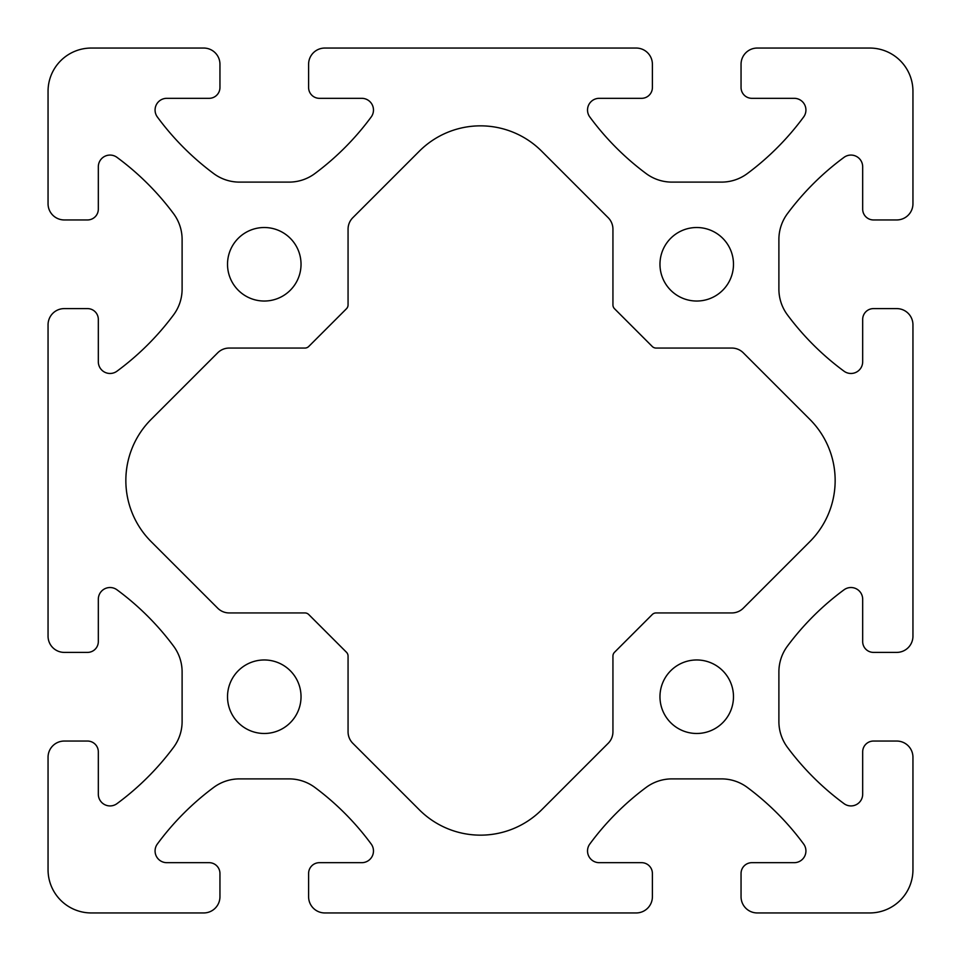 <?xml version="1.0" encoding="UTF-8"?>
<svg xmlns="http://www.w3.org/2000/svg" width="961" height="961" viewBox="0 0 961 961"><rect width="100%" height="100%" fill="white"/><g stroke="black" fill="none" stroke-linecap="round" stroke-linejoin="round"><path stroke-width="1.44" d="M348.062 656.087L348.062 731.826A16.217 16.217 0 0 0 352.807 743.285L419.344 809.823A86.49 86.49 0 0 0 541.656 809.823L608.193 743.285A16.217 16.217 0 0 0 612.938 731.826L612.938 656.087A5.406 5.406 0 0 1 614.523 652.267L652.267 614.523A5.406 5.406 0 0 1 656.087 612.938L731.826 612.938A16.217 16.217 0 0 0 743.285 608.193L809.823 541.656A86.49 86.49 0 0 0 809.823 419.344L743.285 352.807A16.217 16.217 0 0 0 731.826 348.062L656.087 348.062A5.406 5.406 0 0 1 652.267 346.477L614.523 308.733A5.406 5.406 0 0 1 612.938 304.913L612.938 229.174A16.217 16.217 0 0 0 608.193 217.715L541.656 151.177A86.49 86.49 0 0 0 419.344 151.177L352.807 217.715A16.217 16.217 0 0 0 348.062 229.174L348.062 304.913A5.406 5.406 0 0 1 346.477 308.733L308.733 346.477A5.406 5.406 0 0 1 304.913 348.062L229.174 348.062A16.217 16.217 0 0 0 217.715 352.807L151.177 419.344A86.49 86.49 0 0 0 151.177 541.656L217.715 608.193A16.217 16.217 0 0 0 229.174 612.938L304.913 612.938A5.406 5.406 0 0 1 308.733 614.523L346.477 652.267A5.406 5.406 0 0 1 348.062 656.087M203.732 912.95L91.295 912.95A43.245 43.245 0 0 1 48.05 869.705L48.05 757.268A16.217 16.217 0 0 1 64.267 741.051L87.511 741.051A10.811 10.811 0 0 1 98.322 751.862L98.322 794.206A11.712 11.712 0 0 0 116.99 803.636A270.281 270.281 0 0 0 173.569 747.322A43.245 43.245 0 0 0 182.109 721.519L182.109 671.931A43.245 43.245 0 0 0 173.569 646.128A270.281 270.281 0 0 0 116.99 589.814A11.712 11.712 0 0 0 98.322 599.244L98.322 641.588A10.811 10.811 0 0 1 87.511 652.399L64.267 652.399A16.217 16.217 0 0 1 48.05 636.182L48.05 324.818A16.217 16.217 0 0 1 64.267 308.601L87.511 308.601A10.811 10.811 0 0 1 98.322 319.412L98.322 361.756A11.712 11.712 0 0 0 116.99 371.186A270.281 270.281 0 0 0 173.569 314.872A43.245 43.245 0 0 0 182.109 289.069L182.109 239.481A43.245 43.245 0 0 0 173.569 213.678A270.281 270.281 0 0 0 116.99 157.364A11.712 11.712 0 0 0 98.322 166.794L98.322 209.138A10.811 10.811 0 0 1 87.511 219.949L64.267 219.949A16.217 16.217 0 0 1 48.05 203.732L48.05 91.295A43.245 43.245 0 0 1 91.295 48.05L203.732 48.05A16.217 16.217 0 0 1 219.949 64.267L219.949 87.511A10.811 10.811 0 0 1 209.138 98.322L166.794 98.322A11.712 11.712 0 0 0 157.364 116.99A270.281 270.281 0 0 0 213.678 173.569A43.245 43.245 0 0 0 239.481 182.109L289.069 182.109A43.245 43.245 0 0 0 314.872 173.569A270.281 270.281 0 0 0 371.186 116.99A11.712 11.712 0 0 0 361.756 98.322L319.412 98.322A10.811 10.811 0 0 1 308.601 87.511L308.601 64.267A16.217 16.217 0 0 1 324.818 48.05L636.182 48.05A16.217 16.217 0 0 1 652.399 64.267L652.399 87.511A10.811 10.811 0 0 1 641.588 98.322L599.244 98.322A11.712 11.712 0 0 0 589.814 116.99A270.281 270.281 0 0 0 646.128 173.569A43.245 43.245 0 0 0 671.931 182.109L721.519 182.109A43.245 43.245 0 0 0 747.322 173.569A270.281 270.281 0 0 0 803.636 116.99A11.712 11.712 0 0 0 794.206 98.322L751.862 98.322A10.811 10.811 0 0 1 741.051 87.511L741.051 64.267A16.217 16.217 0 0 1 757.268 48.05L869.705 48.05A43.245 43.245 0 0 1 912.95 91.295L912.95 203.732A16.217 16.217 0 0 1 896.733 219.949L873.489 219.949A10.811 10.811 0 0 1 862.678 209.138L862.678 166.794A11.712 11.712 0 0 0 844.01 157.364A270.281 270.281 0 0 0 787.431 213.678A43.245 43.245 0 0 0 778.89 239.481L778.89 289.069A43.245 43.245 0 0 0 787.431 314.872A270.281 270.281 0 0 0 844.01 371.186A11.712 11.712 0 0 0 862.678 361.756L862.678 319.412A10.811 10.811 0 0 1 873.489 308.601L896.733 308.601A16.217 16.217 0 0 1 912.95 324.818L912.95 636.182A16.217 16.217 0 0 1 896.733 652.399L873.489 652.399A10.811 10.811 0 0 1 862.678 641.588L862.678 599.244A11.712 11.712 0 0 0 844.01 589.814A270.281 270.281 0 0 0 787.431 646.128A43.245 43.245 0 0 0 778.89 671.931L778.89 721.519A43.245 43.245 0 0 0 787.431 747.322A270.281 270.281 0 0 0 844.01 803.636A11.712 11.712 0 0 0 862.678 794.206L862.678 751.862A10.811 10.811 0 0 1 873.489 741.051L896.733 741.051A16.217 16.217 0 0 1 912.95 757.268L912.95 869.705A43.245 43.245 0 0 1 869.705 912.95L757.268 912.95A16.217 16.217 0 0 1 741.051 896.733L741.051 873.489A10.811 10.811 0 0 1 751.862 862.678L794.206 862.678A11.712 11.712 0 0 0 803.636 844.01A270.281 270.281 0 0 0 747.322 787.431A43.245 43.245 0 0 0 721.519 778.89L671.931 778.89A43.245 43.245 0 0 0 646.128 787.431A270.281 270.281 0 0 0 589.814 844.01A11.712 11.712 0 0 0 599.244 862.678L641.588 862.678A10.811 10.811 0 0 1 652.399 873.489L652.399 896.733A16.217 16.217 0 0 1 636.182 912.95L324.818 912.95A16.217 16.217 0 0 1 308.601 896.733L308.601 873.489A10.811 10.811 0 0 1 319.412 862.678L361.756 862.678A11.712 11.712 0 0 0 371.186 844.01A270.281 270.281 0 0 0 314.872 787.431A43.245 43.245 0 0 0 289.069 778.89L239.481 778.89A43.245 43.245 0 0 0 213.678 787.431A270.281 270.281 0 0 0 157.364 844.01A11.712 11.712 0 0 0 166.794 862.678L209.138 862.678A10.811 10.811 0 0 1 219.949 873.489L219.949 896.733A16.217 16.217 0 0 1 203.732 912.95M733.483 264.275A36.758 36.758 0 0 1 678.346 296.108A36.758 36.758 0 0 1 678.346 232.442A36.758 36.758 0 0 1 733.483 264.275M301.033 264.275A36.758 36.758 0 0 1 245.896 296.108A36.758 36.758 0 0 1 245.896 232.442A36.758 36.758 0 0 1 301.033 264.275M733.483 696.725A36.758 36.758 0 0 1 678.346 728.558A36.758 36.758 0 0 1 678.346 664.892A36.758 36.758 0 0 1 733.483 696.725M301.033 696.725A36.758 36.758 0 0 1 245.896 728.558A36.758 36.758 0 0 1 245.896 664.892A36.758 36.758 0 0 1 301.033 696.725"/></g></svg>

